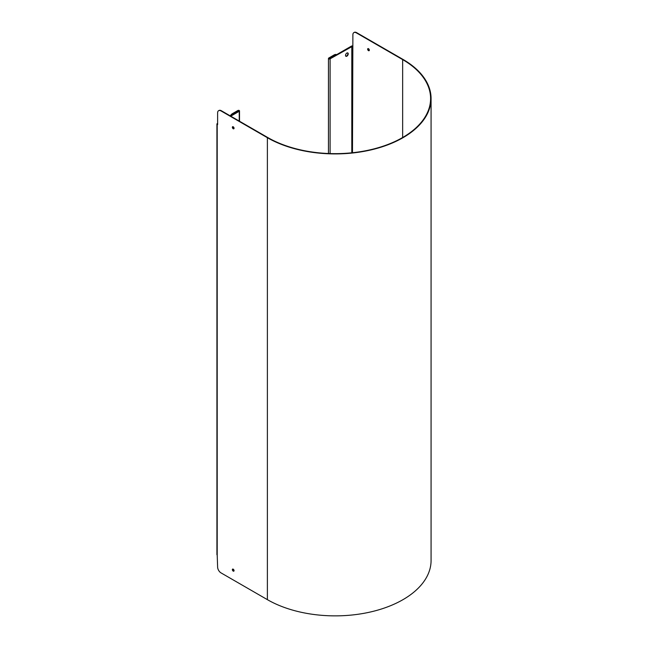 <?xml version="1.0" encoding="UTF-8"?>
<svg xmlns="http://www.w3.org/2000/svg" width="648" height="648" viewBox="0 0 648 648"><rect width="100%" height="100%" fill="white"/><g stroke="black" fill="none" stroke-linecap="round" stroke-linejoin="round"><path stroke-width="0.97" d="M216.926 124.003A0.956 0.551 180 0 0 217.202 124.4L217.615 124.635L217.615 112.89A4.795 2.77 60 0 1 218.611 110.695A4.795 2.77 60 0 1 221.009 110.93L267.381 137.708L267.381 599.651L221.009 572.881A4.795 2.77 60 0 1 217.615 567.008L217.202 555.02A0.956 0.551 0 0 1 216.926 554.631L216.926 124.003A0.956 0.551 180 0 1 217.202 123.614L217.615 123.379M234.058 128.255A1.199 0.689 60 0 1 233.806 128.806A1.199 0.689 60 0 1 232.883 128.482A1.199 0.689 60 0 1 232.365 127.275A1.199 0.689 60 0 1 232.608 126.725A1.199 0.689 60 0 1 233.531 127.049A1.199 0.689 60 0 1 234.058 128.255M234.058 570.629A1.199 0.689 60 0 1 233.806 571.172A1.199 0.689 60 0 1 232.883 570.856A1.199 0.689 60 0 1 232.365 569.649A1.199 0.689 60 0 1 232.608 569.098A1.199 0.689 60 0 1 233.531 569.422A1.199 0.689 60 0 1 234.058 570.629M230.761 115.781A4.795 2.77 -60 0 1 232.802 113.829L232.462 113.627A4.795 2.77 120 0 0 230.234 115.871M232.462 113.627L237.881 110.5A0.956 0.551 180 0 1 239.242 111.286L230.761 116.178M336.563 54.675L336.587 54.683A4.795 2.77 120 0 0 336.563 54.675A4.795 2.77 120 0 0 334.166 54.91L334.506 55.104A4.795 2.77 -60 0 1 336.539 54.715M334.506 55.104L329.087 58.239L329.759 58.628L351.459 46.105A0.956 0.551 180 0 1 352.812 46.105L352.885 46.146M352.48 152.734L352.885 34.79A4.795 2.77 60 0 1 353.881 32.594A4.795 2.77 60 0 1 356.279 32.829L402.651 59.608A95.41 55.088 180 0 1 430.596 98.561A95.41 55.088 180 0 1 371.701 149.453A95.41 55.088 180 0 1 267.721 137.514L221.341 110.735A4.795 2.77 -120 0 0 218.951 110.5A4.795 2.77 -120 0 0 218.781 110.606M369.328 50.155A1.199 0.689 60 0 1 369.085 50.706A1.199 0.689 60 0 1 367.886 50.009A1.199 0.689 60 0 1 367.886 48.632A1.199 0.689 60 0 1 368.809 48.948A1.199 0.689 60 0 1 369.328 50.155M230.429 115.976L238.901 111.083L238.221 110.695L232.802 113.829M352.48 46.3L330.099 58.822A0.956 0.551 180 0 1 328.747 58.045L334.166 54.91M348.227 53.841A1.92 1.11 -60 0 1 347.393 55.768A1.92 1.11 -60 0 1 345.919 56.279A1.92 1.11 -60 0 1 345.919 54.068A1.92 1.11 -60 0 1 347.83 52.958A1.92 1.11 -60 0 1 348.227 53.841M345.757 56.157A1.92 1.11 120 0 0 347.166 55.453A1.92 1.11 120 0 0 347.895 53.638A1.92 1.11 120 0 0 347.652 52.885M232.802 569.041A1.199 0.689 -120 0 0 232.705 569.454A1.199 0.689 -120 0 0 233.952 571.034M232.802 126.676A1.199 0.689 -120 0 0 232.705 127.081A1.199 0.689 -120 0 0 233.952 128.66M368.08 48.576A1.199 0.689 -120 0 0 367.975 48.981A1.199 0.689 -120 0 0 369.23 50.568M267.381 137.708A95.896 55.364 0 0 0 371.879 149.704A95.896 55.364 0 0 0 431.074 98.561A95.896 55.364 0 0 0 402.991 59.413L356.619 32.635A4.795 2.77 -120 0 0 354.221 32.4A4.795 2.77 -120 0 0 354.059 32.505M217.615 123.768L217.615 124.246M267.381 599.651A95.896 55.364 0 0 0 371.879 611.655A95.896 55.364 0 0 0 431.074 560.504L431.074 98.561M217.202 124.4L217.202 555.02M402.651 137.514L402.651 59.608M330.099 58.822L330.099 153.568M239.242 121.071L239.242 111.286M238.221 110.695L238.221 111.48M351.799 152.807L351.799 46.3M328.463 153.511L328.463 58.433M239.525 110.889L239.525 121.233"/></g></svg>
